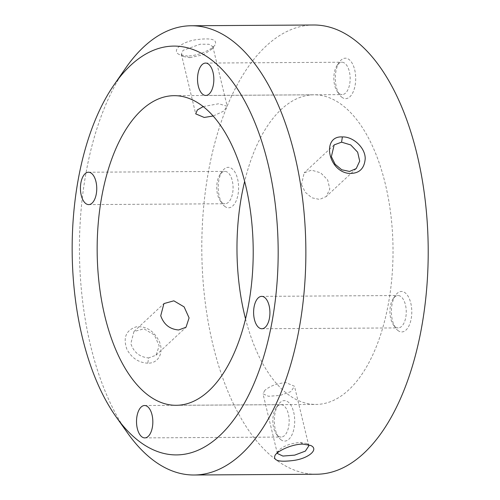 <?xml version="1.0" encoding="UTF-8"?>
<svg xmlns="http://www.w3.org/2000/svg" width="500" height="500" viewBox="0 0 500 500"><rect width="100%" height="100%" fill="white"/><g stroke="black" fill="none" stroke-linecap="round" stroke-linejoin="round"><path stroke-width="0.38" stroke-dasharray="2.5 1.88" d="M189.825 57.65L203.244 54.763L212.119 48.994L212.838 46.638L208.956 44.275L200.2 44.206L183.069 50.35L181.356 54.2L183.65 56.581L189.825 57.65L187.181 55.994L179.531 54.65C170.706 50.875 181.769 41.444 196.994 39.6C211.5 37.775 217.512 39.569 215.025 44.988C211.838 49.731 197.519 56.125 187.181 55.994M203.263 106.569L218.731 103.744L227.169 106.275L223.588 111.169L213.212 116M316.388 474.244A224.625 113.219 89.6 0 1 277.387 460.8A224.625 113.219 89.6 0 1 203.287 211.1A224.625 113.219 89.6 0 1 313.619 25M125.463 68.375A224.625 113.219 -90.4 0 0 127.713 433.194M147.8 363.175C138.756 362.738 131.794 358.131 126.919 349.356C122.825 337.638 126.006 330.112 136.469 326.769C146.225 326.044 153.763 330.819 159.075 341.087C164.3 352.05 158.719 363.525 147.8 363.175L148.613 357.944L156.037 355.213L159.194 345.838L154.362 334.988L143.981 328.831L133.956 331.525L130.831 343.612C133.763 352.319 139.688 357.094 148.613 357.944M277.3 452.938L279.137 449.931C284.237 445.637 291.312 443.15 300.356 442.456L306.556 443.537L308.119 444.625M264.819 390.363L263.012 393.831L268.469 396.262L280.044 395.45L290.894 391.613L294.481 386.269L285.975 382.644C277.113 383.363 270.056 385.931 264.819 390.363M301.481 184.537L305.294 192.294L311.887 197.806L319.594 199.425L326.25 196.525L329.806 188.988L327.669 179.938L320.644 172.812L311.55 170.144L304.175 172.85L301.481 184.537M278.294 436.087A16.188 8.162 -90.4 0 0 281.106 437.056A16.188 8.162 -90.4 0 0 289.169 420.819A16.188 8.162 -90.4 0 0 280.906 404.681A16.188 8.162 -90.4 0 0 276.163 407.75A16.188 8.162 -90.4 0 0 276.325 434.044A16.188 8.162 -90.4 0 0 278.294 436.087M281.112 439.869A20.238 10.2 89.6 0 1 278.65 437.319A20.238 10.2 89.6 0 1 278.45 404.45A20.238 10.2 89.6 0 1 294.594 418.038A20.238 10.2 89.6 0 1 281.112 439.869M225.025 206.575A20.238 10.2 89.6 0 1 222.562 204.019A20.238 10.2 89.6 0 1 222.362 171.15A20.238 10.2 89.6 0 1 238.5 184.744A20.238 10.2 89.6 0 1 225.025 206.575M398.2 330.719A20.238 10.2 89.6 0 1 395.737 328.169A20.238 10.2 89.6 0 1 395.538 295.3A20.238 10.2 89.6 0 1 411.675 308.888A20.238 10.2 89.6 0 1 398.2 330.719M245.512 318.794A154.812 78.025 -90.4 0 0 289.075 395.163A154.812 78.025 -90.4 0 0 315.956 404.431A154.812 78.025 -90.4 0 0 393.025 249.144A154.812 78.025 -90.4 0 0 314.05 94.812A154.812 78.025 -90.4 0 0 244.669 181.312M342.113 97.425A20.238 10.2 89.6 0 1 339.65 94.869A20.238 10.2 89.6 0 1 339.45 62.006A20.238 10.2 89.6 0 1 355.588 75.594A20.238 10.2 89.6 0 1 342.113 97.425M222.206 202.794A16.188 8.162 -90.4 0 0 225.019 203.762A16.188 8.162 -90.4 0 0 233.081 187.519A16.188 8.162 -90.4 0 0 224.819 171.381A16.188 8.162 -90.4 0 0 220.075 174.456A16.188 8.162 -90.4 0 0 220.238 200.75A16.188 8.162 -90.4 0 0 222.206 202.794M339.294 93.644A16.188 8.162 -90.4 0 0 342.106 94.612A16.188 8.162 -90.4 0 0 350.163 78.369A16.188 8.162 -90.4 0 0 341.906 62.231A16.188 8.162 -90.4 0 0 337.163 65.306A16.188 8.162 -90.4 0 0 337.325 91.6A16.188 8.162 -90.4 0 0 339.294 93.644M395.381 326.938A16.188 8.162 -90.4 0 0 398.194 327.906A16.188 8.162 -90.4 0 0 406.256 311.669A16.188 8.162 -90.4 0 0 397.994 295.531A16.188 8.162 -90.4 0 0 393.25 298.6A16.188 8.162 -90.4 0 0 393.413 324.894A16.188 8.162 -90.4 0 0 395.381 326.938M303 444.113L300.356 442.456M212.119 48.994L215.025 44.988M183.65 56.581L179.531 54.65M181.356 54.206L195.694 113.844M212.838 46.638L227.175 106.275M156.031 355.206L186.006 327.262M133.956 331.525L163.931 303.581M306.556 443.537L310.681 445.469M278.05 451.138L275.144 455.15M308.825 445.906L294.488 386.262M277.344 453.475L263.006 393.831M334.144 144.9L304.169 172.844M356.225 168.588L326.25 196.531M276.325 434.044L278.65 437.319M276.163 407.75L278.45 404.45M144.781 437.9L281.106 437.056M144.581 405.519L280.906 404.681M220.238 200.75L222.562 204.019M220.075 174.456L222.362 171.15M88.694 204.6L225.019 203.762M88.494 172.225L224.819 171.381M337.325 91.6L339.65 94.869M337.163 65.306L339.45 62.006M205.775 95.45L342.106 94.612M205.575 63.075L341.906 62.231M393.413 324.894L395.737 328.169M393.25 298.6L395.538 295.3M261.863 328.75L398.194 327.906M261.669 296.369L397.994 295.531M176.131 405.294L315.956 404.431M174.225 95.675L314.05 94.812"/><path stroke-width="0.75" d="M213.212 116L204.206 117.463L195.694 113.844L197.394 109.919L203.263 106.569M191.269 25.756L313.619 25A224.625 113.219 89.6 0 1 338.75 30.438A224.625 113.219 89.6 0 1 427.663 273.981A224.625 113.219 89.6 0 1 316.388 474.244L194.044 475A224.625 113.219 -90.4 0 0 304.375 288.9A224.625 113.219 -90.4 0 0 230.275 39.2A224.625 113.219 -90.4 0 0 191.269 25.756A224.625 113.219 -90.4 0 0 125.463 68.375L114.038 84.881A204.387 103.019 89.6 0 1 209.406 58.338A204.387 103.019 89.6 0 1 266.806 345.575A204.387 103.019 89.6 0 1 116.088 416.831A204.387 103.019 89.6 0 1 114.038 84.881M116.088 416.831L127.713 433.194A224.625 113.219 -90.4 0 0 155.037 461.55A224.625 113.219 -90.4 0 0 194.044 475M342.381 136.931C321.594 135.538 327.688 170.894 348.594 173.369C358.756 173.969 364.294 169.119 365.2 158.812C365.5 147.812 353.094 136.45 342.381 136.931L341.569 142.162L350.737 144.938L357.65 152.188L359.706 161.1L356.225 168.581L349.556 171.444L341.712 169.756L335.125 164.269L331.375 156.669L334.15 144.9L341.569 142.162M303 444.113C292.669 443.969 278.275 450.412 275.144 455.15C272.694 460.544 278.706 462.331 293.175 460.506C308.4 458.669 319.456 449.256 310.681 445.469L303 444.113M160.731 315.744L163.931 303.581L173.85 300.825L184.125 306.887L189.088 317.906L186.006 327.262L178.625 329.963C169.8 329.263 163.837 324.525 160.731 315.744M308.119 444.625L308.825 445.906L305.338 451.112L294.662 455.138L282.906 456.062L277.35 453.469L277.3 452.938M244.669 181.312A154.812 78.025 -90.4 0 0 245.512 318.794M141.969 436.925A16.188 8.162 -90.4 0 0 144.781 437.9A16.188 8.162 -90.4 0 0 152.838 421.656A16.188 8.162 -90.4 0 0 144.581 405.519A16.188 8.162 -90.4 0 0 136.625 418.931A16.188 8.162 -90.4 0 0 141.969 436.925M85.881 203.631A16.188 8.162 -90.4 0 0 88.694 204.6A16.188 8.162 -90.4 0 0 96.75 188.363A16.188 8.162 -90.4 0 0 88.494 172.225A16.188 8.162 -90.4 0 0 80.538 185.637A16.188 8.162 -90.4 0 0 85.881 203.631M202.969 94.481A16.188 8.162 -90.4 0 0 205.775 95.45A16.188 8.162 -90.4 0 0 213.837 79.212A16.188 8.162 -90.4 0 0 205.575 63.075A16.188 8.162 -90.4 0 0 197.625 76.487A16.188 8.162 -90.4 0 0 202.969 94.481M259.056 327.775A16.188 8.162 -90.4 0 0 261.863 328.75A16.188 8.162 -90.4 0 0 269.925 312.506A16.188 8.162 -90.4 0 0 261.669 296.369A16.188 8.162 -90.4 0 0 253.713 309.781A16.188 8.162 -90.4 0 0 259.056 327.775M149.256 396.025A154.812 78.025 -90.4 0 0 176.131 405.294A154.812 78.025 -90.4 0 0 253.206 250.006A154.812 78.025 -90.4 0 0 174.225 95.675A154.812 78.025 -90.4 0 0 98.181 223.938A154.812 78.025 -90.4 0 0 149.256 396.025"/></g></svg>
